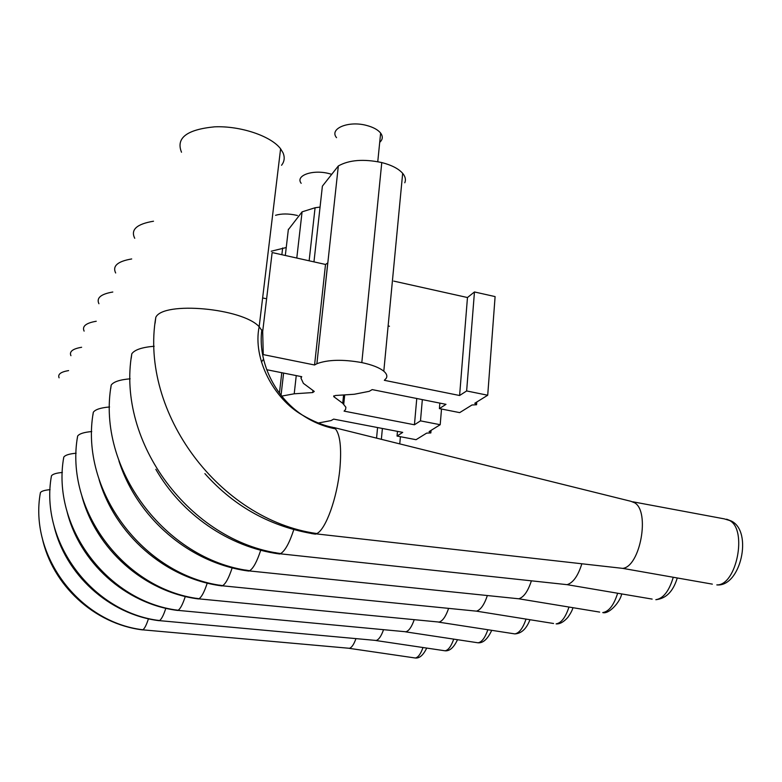 <?xml version="1.0" encoding="UTF-8"?>
<svg xmlns="http://www.w3.org/2000/svg" width="782" height="782" viewBox="0 0 782 782"><rect width="100%" height="100%" fill="white"/><g stroke="black" fill="none" stroke-linecap="round" stroke-linejoin="round"><path stroke-width="1.17" d="M333.611 427.461L630.898 501.301L634.661 502.806C650.204 511.496 640.243 566.5 622.765 568.377L712.343 584.134M311.637 533.578L315.478 534.145L316.866 533.559C325.771 529.404 337.15 497.997 339.867 468.897C341.656 448.194 340.18 434.841 335.419 428.829L332.027 427.07M281.549 165.276C284.462 161.532 284.961 157.387 283.045 152.852L280.601 148.805C271.1 136.088 240.524 125.707 214.591 126.831C186.781 129.548 175.755 138.013 181.502 152.236M262.684 331.636L263.26 354.608L314.569 364.989L325.517 264.453L272.146 252.547L262.684 331.636L259.165 326.729C242.557 308.147 163.194 300.982 155.804 317.326L155.08 323.23M263.534 359.143L261.462 362.076M581.847 563.773C578.064 575.865 573.138 582.834 567.077 584.662L652.139 599.09M275.518 552.63L279.663 553.998L280.689 553.558C285.088 550.87 289.448 542.923 293.768 529.727M531.398 580.821C527.977 591.29 523.774 597.282 518.769 598.787L599.667 612.091M245.499 570.029L249.614 570.733C253.26 568.514 256.965 561.681 260.719 550.245M153.507 221.218C136.684 224.033 130.428 229.722 134.739 238.285M487.362 595.542C484.293 604.691 480.656 609.892 476.463 611.153L553.539 623.489M219.302 585.092L222.626 585.65C225.695 583.792 228.872 577.859 232.166 567.849M131.699 258.95C117.613 261.344 112.266 266.017 115.658 272.986M448.614 608.376C445.838 616.441 442.671 621.006 439.122 622.071L436.757 621.846M196.243 598.279L198.98 598.729C201.58 597.145 204.337 591.945 207.24 583.118M112.804 292.018C100.829 294.071 96.206 297.971 98.923 303.729M414.235 619.667C411.733 626.832 408.957 630.869 405.907 631.778L403.923 631.592M175.813 609.921L178.081 610.273C180.319 608.924 182.724 604.33 185.295 596.49M96.245 321.255C85.952 323.015 81.905 326.299 84.114 331.118M383.542 629.686C381.274 636.089 378.82 639.686 376.181 640.468L374.5 640.321M157.583 620.263L159.489 620.556C161.415 619.393 163.536 615.307 165.833 608.298M81.621 347.276C72.667 348.792 69.109 351.597 70.927 355.683M355.957 638.62C353.904 644.388 351.724 647.613 349.427 648.298L347.99 648.17M141.454 629.735L142.823 629.764C144.514 628.748 146.39 625.092 148.453 618.787M68.601 370.59C60.742 371.909 57.575 374.324 59.1 377.814M271.246 251.218L286.241 247.532M288.333 229.693L302.087 211.854L315.078 207.748L320.063 207.074M322.243 187.387L322.389 186.145L338.332 165.95C349.163 159.899 363.64 158.775 381.772 162.558C391.577 165.08 398.546 168.677 402.671 173.33C405.359 176.566 406.063 179.704 404.793 182.773M285.313 255.489L288.382 229.204M302.087 211.854L296.789 258.05M281.725 396.093L294.218 393.796L296.251 375.604M301.168 376.582L300.992 378.175L303.396 383.356L314.286 391.44L312.722 392.564L294.218 393.796M313.963 261.882L322.389 186.145M325.517 264.453L327.756 262.977L316.886 363.718C327.912 359.593 342.887 359.221 361.812 362.594C372.056 364.774 379.387 367.638 383.806 371.215C386.679 373.688 387.501 376.025 386.269 378.244L384.333 380.306L459.601 395.506L467.47 297.531L393.766 281.109M338.332 165.95L316.886 363.718M439.865 403.111L439.406 408.605L445.984 404.333L372.193 389.602L369.221 391.323L354.295 394.255L335.312 395.506L333.728 396.63L333.806 395.848M343.591 394.959L342.731 403.297L333.728 396.63M342.731 403.297L345.879 407.246L345.595 409.436L344.09 411.127L414.44 424.782L416.767 398.497M397.471 431.371L397.041 436.063L402.72 432.378L333.66 419.113L331.05 420.589L318.362 422.994M281.784 372.711L279.428 393.131M265.577 298.577L262.635 297.952M266.711 369.71L301.725 376.689L300.992 378.175M314.569 364.989L316.827 363.777M476.756 402.026L476.551 404.753L474.791 403.248L487.714 395.233L495.104 296.593L474.459 291.96L467.47 297.531M474.459 291.96L466.639 390.951L459.601 395.506M487.714 395.233L466.639 390.951M439.406 408.605L459.679 412.622L471.986 404.988L476.551 404.753M389.475 326.25L388.116 325.967M422.339 399.612L420.481 420.863L414.44 424.782M441.517 409.015L440.198 424.714L420.481 420.863M431.058 430.383L430.843 432.935L429.093 431.605L440.198 424.714M397.041 436.063L416.053 439.699L426.679 433.111L430.843 432.935M377.569 427.549L376.562 438.135M382.388 428.468L381.362 439.328M400.413 436.708L399.758 443.893M275.557 215.294C281.452 213.564 288.353 213.545 296.251 215.226L297.463 215.519M301.178 183.311C295.088 175.627 312.556 169.264 328.929 173.555L331.715 174.327M336.543 137.671C328.939 128.678 348.498 120.448 366.641 125.452C373.268 127.212 377.931 129.753 380.638 133.096C383.092 136.479 382.779 139.558 379.71 142.334M632.765 501.78L724.279 518.867L729.674 520.529C747.68 529.805 736.478 585.757 716.82 584.907C740.622 587.243 753.105 531.711 731.463 521.095L726.625 519.189M155.804 317.326C139.499 412.622 219.674 520.069 316.866 533.559M335.419 428.829C323.689 426.571 312.663 421.977 302.341 415.056L302.341 415.056C274.365 396.503 257.698 361.352 261.814 329.916M673.214 577.409C669.128 591.026 663.341 598.465 655.844 599.706C668.581 598.24 674.074 588.123 677.241 578.103M154.171 346.26C142.129 347.257 134.67 349.759 131.806 353.777L131.21 358.361M131.806 353.777C116.371 442.456 190.241 541.418 280.689 553.558M617.604 593.342C613.88 605.131 608.924 611.544 602.756 612.589C609.217 614.476 620.458 601.514 621.631 594.017M130.154 378.811C119.871 379.69 113.546 381.782 111.2 385.086L110.712 388.713M111.2 385.086C96.557 467.988 165.041 559.707 249.614 570.733M568.944 607.115C565.562 617.418 561.29 623.01 556.119 623.889C559.804 624.183 563.724 622.003 567.879 617.34C570.586 613.489 572.277 610.302 572.942 607.77M109.578 406.963C100.683 407.735 95.257 409.504 93.312 412.261L92.902 415.183M93.312 412.261C79.393 490.099 143.223 575.562 222.626 585.65M526.012 619.139C522.943 628.22 519.219 633.137 514.849 633.899L512.66 633.557M91.738 431.556C83.977 432.241 79.275 433.746 77.633 436.073L77.291 438.467M77.633 436.073C64.378 509.424 124.152 589.423 198.98 598.729M487.86 629.735C485.065 637.789 481.8 642.149 478.056 642.804L476.199 642.53M76.128 453.228C69.305 453.834 65.18 455.124 63.782 457.118L63.489 459.093M63.782 457.118C51.133 526.462 107.329 601.661 178.081 610.273M453.726 639.129C451.185 646.343 448.291 650.233 445.056 650.8L443.472 650.565M62.355 472.465C56.294 473.002 52.658 474.127 51.456 475.837L51.201 477.499M51.456 475.837C39.374 541.603 92.393 612.541 159.489 620.556M423.003 647.525C420.687 654.006 418.126 657.506 415.301 658.004L413.932 657.799M50.097 489.659C44.691 490.138 41.466 491.116 40.41 492.611L40.205 494.009M40.41 492.611C28.846 555.132 79.031 622.267 142.823 629.764M281.862 254.717L282.654 247.972M309.134 260.797L315.078 207.748M281.051 395.252L283.602 373.073M312.956 390.462L312.722 392.564M361.812 362.594L381.772 162.558M333.826 396.718L333.924 395.79M622.765 568.377L316.202 533.881M280.601 148.805L259.165 326.729C252.478 358.967 274.013 399.045 302.341 415.056C312.82 421.136 322.477 425.154 331.333 427.089M204.884 473.609C234.668 507.029 271.53 527.205 315.478 534.145M567.077 584.662L280.2 553.803M155.823 469.317C181.492 513.969 228.285 547.175 279.663 553.998M518.769 598.787L249.233 570.919M118.913 460.852C136.811 517.381 189.058 563.363 248.832 571.075M476.463 611.153L222.332 585.796M99.07 479.513C114.856 534.077 164.806 578.621 222.02 585.923M529.952 619.764C526.472 628.816 521.438 633.528 514.849 633.899L438.702 622.149M439.122 622.071L198.745 598.846M81.944 496.287C95.932 548.896 143.673 592.023 198.491 598.944M491.722 630.331C487.704 639.031 483.139 643.195 478.056 642.804L405.575 631.846M405.907 631.778L177.895 610.371M67.008 511.438C79.451 562.16 125.12 603.89 177.69 610.449M457.509 639.696C453.814 647.555 449.66 651.25 445.056 650.8L375.907 640.526M376.181 640.468L159.333 620.634M53.86 525.201C64.965 574.096 108.698 614.476 159.166 620.703M426.708 648.073C423.287 655.169 419.484 658.473 415.301 658.004L349.192 648.337M349.427 648.298L142.695 629.833M42.189 537.742C52.14 584.887 94.055 623.968 142.559 629.891M383.806 371.215L402.671 173.33M343.757 404.128L344.706 394.89M377.765 161.688L380.638 133.096"/></g></svg>
